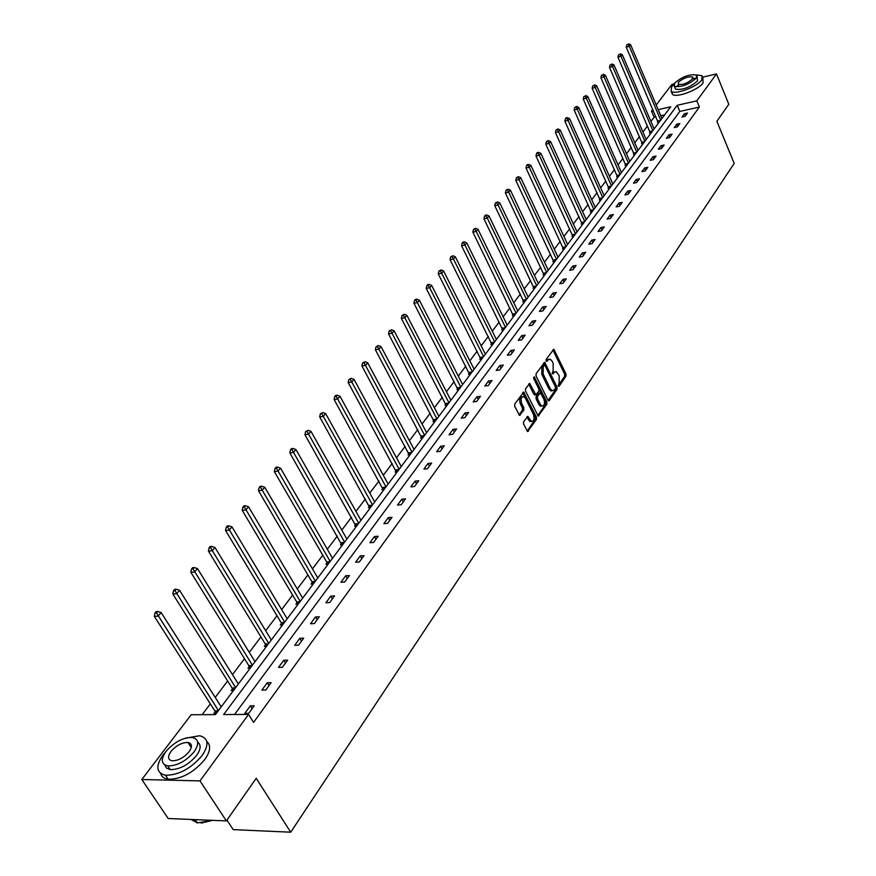 <?xml version="1.0" encoding="UTF-8"?>
<svg xmlns="http://www.w3.org/2000/svg" width="876" height="876" viewBox="0 0 876 876"><rect width="100%" height="100%" fill="white"/><g stroke="black" fill="none" stroke-linecap="round" stroke-linejoin="round"><path stroke-width="1.31" d="M558.264 385.889L559.173 386.152L565.984 376.154L565.984 373.899L553.796 349.239L546.175 359.379L546.164 360.978L547.084 361.262L547.993 359.981L550.183 359.16L552.176 361.284L553.15 363.299L553.139 370.581L552.241 373.472L553.15 373.756L554.048 372.453L556.249 371.621L559.162 375.716L559.162 382.987L558.264 385.889M523.607 421.728L523.596 424.094L527.604 431.572L536.43 419.505L536.44 417.162L523.717 392.098L514.749 404.033L514.738 406.398L519.512 415.388L523.804 410.088L523.815 407.723L521.757 403.606C520.443 399.117 521.132 396.773 523.826 396.587L525.447 398.317L533.429 414.403C534.721 418.903 534.031 421.236 531.338 421.4L527.867 416.407L523.607 421.728M702.891 77.121L716.48 73.912L728.81 104.266L716.875 121.282L734.187 163.396L290.722 832.2L256.219 778.326L226.358 820.911L200.002 780.899L141.813 779.509L191.198 714.75L215.419 714.608L670.72 106.784L658.194 109.642M716.48 73.912L696.814 100.828L677.214 105.306L223.632 714.564L248.554 714.422L200.002 780.899M248.554 714.422L253.569 722.382L699.387 107.036L696.814 100.828M547.993 400.244L549.307 400.617L557.016 389.305L557.016 387.028L544.675 362.237L536.101 373.691L536.09 376.001L547.993 400.244M546.832 404.252L538.203 416.067L525.523 391.035L525.534 388.703L529.728 383.524L535.838 394.737L538.828 391.222L538.828 388.911L533.769 378.618L534.283 376.811L546.832 401.942L546.832 404.252L545.43 404.427L537.755 415.673M226.358 820.911L168.214 818.523L141.813 779.509M656.212 104.978L671.859 84.457L674.082 83.932M226.939 820.089L233.213 829.627L290.722 832.2M238.874 683.302L237.944 683.324M233.443 690.551L231.176 690.584L232.392 688.963M271.757 639.403L270.98 639.425M266.6 646.28L264.355 646.368L265.516 644.824M303.03 597.64L302.406 597.684M298.125 604.199L295.913 604.309L297.008 602.841M328.139 564.122L325.949 564.275L327 562.874M356.751 525.928L354.583 526.115L355.59 524.779M384.049 489.487L381.914 489.695L382.867 488.425M410.132 454.666L408.019 454.907L408.928 453.68M435.076 421.378L432.985 421.63L433.861 420.469M458.947 389.502L456.878 389.787L457.721 388.67M481.822 358.974L479.774 359.269L480.574 358.196M503.755 329.694L501.729 330L502.506 328.982M524.801 301.585L522.808 301.913L523.552 300.928M545.025 274.593L543.054 274.933L543.766 273.991M564.462 248.642L562.512 249.003L563.202 248.083M583.164 223.676L581.237 224.048L581.894 223.172M601.166 199.64L599.272 200.024L599.896 199.17M618.511 176.481L616.638 176.864L617.252 176.054M635.242 154.154L633.381 154.548L633.972 153.771M651.372 132.615L649.543 133.021L650.112 132.265M664.665 114.876L660.789 115.752M655.96 116.837L654.087 117.264L650.923 121.446M647.506 125.958L642.918 132.024M639.48 136.579L634.772 142.799M631.3 147.387L626.471 153.76M622.978 158.392L618.029 164.929M614.503 169.594L609.422 176.295M605.863 181.004L600.662 187.88M597.071 192.632L591.738 199.684M588.114 204.469L582.639 211.707M578.981 216.536L573.364 223.96M569.685 228.844L563.914 236.454M560.202 241.371L554.278 249.2M550.533 254.16L544.456 262.187M540.667 267.191L534.437 275.425M530.615 280.484L524.209 288.949M520.355 294.04L513.785 302.735M509.887 307.881L503.142 316.805M499.21 321.996L492.268 331.172M488.304 336.406L481.176 345.834M477.179 351.123L469.854 360.803M465.802 366.146L458.279 376.1M454.195 381.498L446.453 391.725M442.336 397.178L434.376 407.701M430.215 413.198L422.024 424.028M417.819 429.579L409.41 440.716M405.161 446.322L396.5 457.776M392.207 463.448L383.294 475.23M378.958 480.957L369.781 493.089M365.401 498.882L355.952 511.365M351.528 517.223L341.793 530.079M337.326 535.992L327.306 549.241M322.784 555.22L312.458 568.863M307.881 574.908L297.249 588.979M292.628 595.078L281.656 609.587M276.98 615.762L265.669 630.709M260.949 636.951L249.288 652.379M244.503 658.697L232.469 674.608M227.64 680.991L215.211 697.416M210.328 703.877L202.148 714.685M659.234 122.125L657.405 122.531L657.964 121.786M643.378 143.292L641.539 143.686L642.108 142.919M626.953 165.214L625.081 165.608L625.683 164.808M609.915 187.957L608.032 188.34L608.656 187.508M592.253 211.543L590.336 211.915L590.982 211.061M573.9 236.038L571.962 236.4L572.641 235.513M554.837 261.497L552.876 261.847L553.577 260.917M535.006 287.952L533.035 288.292L533.758 287.328M514.387 315.491L512.372 315.82L513.128 314.812M492.892 344.18L490.867 344.487L491.655 343.436M470.5 374.074L468.452 374.37L469.273 373.275M447.143 405.27L445.063 405.533L445.917 404.394M422.736 437.836L420.633 438.088L421.531 436.894M397.244 471.879L395.109 472.098L396.051 470.861M370.559 507.5L368.402 507.697L369.387 506.394M342.615 544.806L340.435 544.971L341.465 543.602M318.108 577.525L317.539 577.558M313.312 583.92L311.111 584.051L312.185 582.617M287.591 618.259L286.89 618.292M282.554 624.982L280.331 625.081L281.459 623.57M255.529 661.073L254.675 661.095M250.229 668.136L247.974 668.191L249.167 666.603M221.792 706.111L220.763 706.122M216.219 713.546L213.941 713.557L215.189 711.892M654.087 117.264L651.492 111.175L652.806 109.445M653.354 110.748L651.492 111.175M699.387 107.036L679.798 111.46L234.516 714.498M679.798 111.46L677.214 105.306M244.809 713.371L250.328 705.837L254.237 705.804L248.729 713.349L244.809 713.371M261.88 690.091L267.257 682.754L271.144 682.678L265.778 690.025L261.88 690.091M278.513 667.403L283.747 660.263L287.613 660.143L282.379 667.304L278.513 667.403M294.708 645.305L299.822 638.33L303.665 638.188L298.563 645.163L294.708 645.305M310.509 623.756L315.491 616.956L319.313 616.781L314.342 623.581L310.509 623.756M325.916 602.743L330.767 596.118L334.566 595.91L329.715 602.535L325.916 602.743M340.939 582.244L345.681 575.784L349.447 575.543L344.717 582.014L340.939 582.244M355.601 562.239L360.222 555.932L363.978 555.669L359.357 561.987L355.601 562.239M369.913 542.726L374.424 536.561L378.158 536.265L373.647 542.43L369.913 542.726M383.885 523.662L388.298 517.65L391.999 517.333L387.597 523.355L383.885 523.662M397.529 505.047L401.832 499.178L405.522 498.827L401.219 504.718L397.529 505.047M410.855 486.87L415.071 481.121L418.728 480.76L414.523 486.509L410.855 486.87M423.885 469.098L427.992 463.492L431.638 463.097L427.532 468.715L423.885 469.098M436.609 451.731L440.639 446.245L444.252 445.84L440.234 451.326L436.609 451.731M449.06 434.759L452.991 429.393L456.582 428.966L452.662 434.332L449.06 434.759M461.236 418.148L465.079 412.914L468.649 412.465L464.806 417.71L461.236 418.148M473.139 401.909L476.894 396.784L480.442 396.313L476.686 401.46L473.139 401.909M484.789 386.02L488.469 381.005L491.983 380.523L488.315 385.55L484.789 386.02M496.177 370.471L499.78 365.566L503.284 365.062L499.692 369.99L496.177 370.471M507.335 355.262L510.861 350.444L514.343 349.929L510.828 354.747L507.335 355.262M518.264 340.359L521.713 335.65L525.173 335.114L521.724 339.833L518.264 340.359M528.962 325.762L532.345 321.153L535.784 320.616L532.4 325.226L528.962 325.762M539.441 311.473L542.748 306.95L546.164 306.403L542.857 310.925L539.441 311.473M549.701 297.468L552.953 293.044L556.348 292.475L553.106 296.909L549.701 297.468M559.764 283.747L562.94 279.411L566.312 278.831L563.137 283.178L559.764 283.747M569.619 270.301L572.74 266.052L576.09 265.461L572.981 269.72L569.619 270.301M579.288 257.117L582.343 252.945L585.672 252.343L582.617 256.526L579.288 257.117M588.76 244.196L591.76 240.101L595.067 239.498L592.077 243.583L588.76 244.196M598.045 231.516L600.991 227.508L604.287 226.884L601.352 230.903L598.045 231.516M607.167 219.088L610.046 215.146L613.32 214.521L610.441 218.452L607.167 219.088M616.102 206.889L618.938 203.024L622.19 202.389L619.365 206.254L616.102 206.889M624.884 194.921L627.654 191.132L630.884 190.486L628.114 194.275L624.884 194.921M633.49 183.172L636.217 179.46L639.425 178.803L636.71 182.526L633.49 183.172M641.944 171.641L644.616 167.995L647.813 167.327L645.141 170.984L641.944 171.641M650.244 160.33L652.872 156.738L656.036 156.07L653.419 159.662L650.244 160.33M658.391 149.216L660.964 145.69L664.117 145.022L661.544 148.537L658.391 149.216M666.384 138.298L668.925 134.838L672.056 134.159L669.527 137.62L666.384 138.298M674.246 127.578L676.732 124.184L679.853 123.494L677.367 126.889L674.246 127.578M681.966 117.045L684.408 113.716L687.507 113.015L685.065 116.355L681.966 117.045M684.408 113.716L685.361 115.961M676.732 124.184L677.695 126.451M668.925 134.838L669.888 137.116M660.964 145.69L661.949 147.989M652.872 156.738L653.868 159.049M644.616 167.995L645.634 170.316M636.217 179.46L637.246 181.792M627.654 191.132L628.694 193.476M618.938 203.024L619.989 205.389M610.046 215.146L611.12 217.533M600.991 227.508L602.075 229.906M591.76 240.101L592.855 242.51M582.343 252.945L583.46 255.376M572.74 266.052L573.879 268.483M562.94 279.411L564.1 281.864M552.953 293.044L554.125 295.519M542.748 306.95L543.941 309.436M532.345 321.153L533.55 323.66M521.713 335.65L522.95 338.169M510.861 350.444L512.121 352.984M499.78 365.566L501.061 368.117M531.382 421.455L529.925 421.575L531.414 421.433M488.469 381.005L489.761 383.568M476.894 396.784L478.219 399.368M465.079 412.914L466.415 415.509M452.991 429.393L454.359 432.01M440.639 446.245L442.03 448.884M427.992 463.492L429.415 466.141M415.071 481.121L416.505 483.793M401.832 499.178L403.299 501.86M388.298 517.65L389.787 520.355M374.424 536.561L375.957 539.288M360.222 555.932L361.777 558.669M345.681 575.784L347.268 578.532M330.767 596.118L332.387 598.888M315.491 616.956L317.145 619.748M299.822 638.33L301.508 641.144M283.747 660.263L285.466 663.088M267.257 682.754L269.009 685.59M250.328 705.837L252.124 708.695M554.727 371.774L552.657 372.65L554.048 372.453M552.176 373.34L552.657 372.65M548.661 359.313L546.602 360.178L547.993 359.981M546.12 360.857L546.602 360.178M558.198 385.725L564.604 376.341L564.604 374.085L552.876 349.842M548.124 400.474L555.625 389.491L555.625 387.203L543.744 362.839M555.395 388.495L555.395 386.896L545.091 365.708L544.171 365.423L543.208 366.792L543.186 374.14L550.27 388.648L552.187 390.718L554.453 389.875L555.395 388.495M544.292 365.292L542.77 365.62L544.171 365.423M552.34 390.773L550.785 390.904L548.88 388.834L541.795 374.337L541.806 366.989L542.77 365.62M534.984 394.846L533.823 394.266L528.775 384.093M533.604 378.049L545.43 402.117L546.832 401.942M540.273 404.307L541.85 406.015C544.456 405.818 545.124 403.518 543.843 399.106L540.492 392.842L537.503 396.357L537.503 398.69L540.273 404.307L538.871 404.482L540.448 406.19L541.894 406.037M539.945 392.919L538.357 393.291L539.758 393.116M538.871 404.482L536.09 398.865L536.101 396.543L538.357 393.291M545.43 404.427L545.43 402.117M529.925 421.575L526.892 416.965M522.337 396.74C519.698 397.025 519.03 399.368 520.333 403.781L521.757 403.606M519.074 415.016L522.381 410.264L522.392 407.909L520.333 403.781M527.166 431.178L535.017 419.67L535.028 417.337L522.742 392.667M661.949 118.49L630.611 44.742L629.297 46.329L626.231 47.118L658.095 122.377M628.059 44.435L626.833 44.742L628.059 44.435L629.297 46.329L660.701 120.154M628.585 43.8L630.611 44.742M626.231 47.118L626.833 44.742M673.775 84.676L671.509 87.02L671.213 91.356C675.21 95.057 697.208 86.844 701.807 79.88L702.07 75.686L696.354 74.909M671.826 91.695L672.483 94.4C676.491 98.123 698.479 89.921 703.067 82.957L702.87 77.646M696.332 78.106L693.288 78.731M678.582 85.092L676.031 86.888M697.143 76.453L697.526 80.888C689.96 87.48 682.612 90.228 675.505 89.144L674.892 87.699M696.365 78.073L696.562 75.04C689.489 73.934 682.152 76.672 674.542 83.231L674.323 86.33C681.44 87.403 688.788 84.654 696.365 78.073M678.396 82.322L678.265 84.315C682.842 85.005 687.572 83.231 692.456 78.993L692.587 77.033C688.032 76.322 683.302 78.084 678.396 82.322M165.652 751.882L163.013 755.024C155.402 766.193 156.246 772.928 165.531 775.26C178.693 775.216 190.902 768.635 202.159 755.517C209.309 744.611 208.488 738.019 199.662 735.763L185.592 738.118M160.713 773.497C161.589 776.738 164.086 778.654 168.214 779.257C181.365 779.246 193.563 772.676 204.787 759.536C210.459 751.334 211.127 745.334 206.813 741.534M197.68 742.158C201.261 744.797 200.9 749.232 196.596 755.44C188.46 764.89 179.679 769.61 170.218 769.61L166.462 768.088L164.765 764.945M194.176 751.739C199.389 743.866 198.797 739.125 192.402 737.504C183.073 737.373 174.269 742.016 165.991 751.433C160.538 759.437 161.129 764.266 167.765 765.92C177.215 765.909 186.019 761.178 194.176 751.739M170.94 751.488C167.458 756.634 167.842 759.733 172.09 760.795C178.167 760.806 183.84 757.773 189.106 751.685C192.501 746.604 192.118 743.527 187.968 742.487C181.945 742.41 176.273 745.421 170.94 751.488M190.979 819.454L197.418 822.958L212.156 820.33M212.561 820.341L201.195 823.111M197.308 822.783L191.822 819.487M654.131 128.936L622.354 54.728L621.018 56.349L617.93 57.115L650.244 132.867M619.781 54.422L618.544 54.739L619.781 54.422L621.018 56.349L652.861 130.623M620.307 53.775L622.354 54.728M617.93 57.115L618.544 54.739M646.17 139.558L613.945 64.89L612.587 66.532L609.488 67.31L642.25 143.533M611.338 64.594L610.101 64.901L611.338 64.594L612.587 66.532L644.878 141.277M611.886 63.937L613.945 64.89M609.488 67.31L610.101 64.901M638.067 150.376L605.393 75.237L604.013 76.913L600.881 77.679L634.115 154.395M602.754 74.953L601.505 75.259L602.754 74.953L604.013 76.913L636.753 152.128M603.301 74.285L605.393 75.237M600.881 77.679L601.505 75.259M629.822 161.392L596.676 85.771L595.264 87.48L592.132 88.246L625.825 165.454M594.005 85.498L592.745 85.804L594.005 85.498L595.264 87.48L628.486 163.177M594.574 84.819L596.676 85.771M592.132 88.246L592.745 85.804M621.423 172.605L587.807 96.513L586.362 98.243L583.208 98.999L617.394 176.711M585.091 96.24L583.832 96.546L585.091 96.24L586.362 98.243L620.055 174.423M585.672 95.55L587.807 96.513M583.208 98.999L583.832 96.546M612.872 184.026L578.762 107.441L577.295 109.215L574.119 109.96L608.798 188.176M576.014 107.19L576.605 106.478L574.744 107.485L576.014 107.19L577.295 109.215L611.481 185.865M576.605 106.478L578.762 107.441M574.119 109.96L574.744 107.485M604.155 195.655L569.542 118.588L568.053 120.395L564.856 121.14L600.049 199.859M566.761 118.337L567.363 117.625L566.082 117.921L565.48 118.643L566.761 118.337L568.053 120.395L602.743 197.538M567.363 117.625L569.542 118.588M564.856 121.14L565.48 118.643M595.275 207.502L560.158 129.944L558.636 131.783L555.417 132.517L591.136 211.762M557.333 129.714L557.946 128.969L556.052 129.998L557.333 129.714L558.636 131.783L593.84 209.419M557.946 128.969L560.158 129.944M555.417 132.517L556.052 129.998M586.23 219.58L550.577 141.518L549.033 143.401L545.792 144.124L582.058 223.884M547.719 141.299L548.343 140.543L546.427 141.584L547.719 141.299L549.033 143.401L584.763 221.529M548.343 140.543L550.577 141.518M545.792 144.124L546.427 141.584M577.01 231.877L540.82 153.322L539.244 155.238L535.992 155.961L572.805 236.246M537.919 153.114L538.554 152.347L537.251 152.632L536.627 153.399L537.919 153.114L539.244 155.238L575.521 233.881M538.554 152.347L540.82 153.322M535.992 155.961L536.627 153.399M567.615 244.426L530.867 165.356L529.257 167.305L525.983 168.017L563.367 248.839M527.932 165.159L528.578 164.381L527.264 164.666L526.618 165.444L527.932 165.159L529.257 167.305L566.093 246.463M528.578 164.381L530.867 165.356M525.983 168.017L526.618 165.444M558.045 257.216L520.716 177.631L519.074 179.624L515.778 180.325L553.752 261.683M517.738 177.445L518.395 176.645L516.424 177.729L517.738 177.445L519.074 179.624L556.49 259.285M518.395 176.645L520.716 177.631M515.778 180.325L516.424 177.729M548.277 270.246L510.369 190.158L508.682 192.183L505.375 192.884L543.941 274.779M507.346 189.982L508.014 189.172L506.021 190.256L507.346 189.982L508.682 192.183L546.69 272.359M508.014 189.172L510.369 190.158M505.375 192.884L506.021 190.256M538.313 283.55L499.802 202.936L498.094 205.006L494.754 205.685L533.944 288.138M496.736 202.772L497.426 201.94L495.4 203.046L496.736 202.772L498.094 205.006L536.703 285.707M497.426 201.94L499.802 202.936M494.754 205.685L495.4 203.046M528.151 297.117L489.016 215.967L487.275 218.08L483.924 218.759L523.739 301.76M485.906 215.825L486.607 214.981L485.271 215.244L484.57 216.098L485.906 215.825L487.275 218.08L526.509 299.318M486.607 214.981L489.016 215.967M483.924 218.759L484.57 216.098M517.782 310.958L478.011 229.282L476.226 231.439L472.854 232.096L513.325 315.667M474.858 229.151L475.569 228.286L473.511 229.413L474.858 229.151L476.226 231.439L516.106 313.203M475.569 228.286L478.011 229.282M472.854 232.096L473.511 229.413M507.204 325.073L466.777 242.871L464.959 245.072L461.564 245.718L502.704 329.858M463.568 242.751L464.302 241.875L462.944 242.126L462.221 243.013L463.568 242.751L464.959 245.072L505.485 327.372M464.302 241.875L466.777 242.871M461.564 245.718L462.221 243.013M496.407 339.494L455.312 256.745L453.45 258.989L450.034 259.635L491.863 344.334M452.049 256.646L452.793 255.737L450.691 256.898L452.049 256.646L453.45 258.989L494.655 341.837M452.793 255.737L455.312 256.745M450.034 259.635L450.691 256.898M485.381 354.211L443.584 270.914L441.69 273.213L438.252 273.838L480.793 359.116M440.278 270.826L441.044 269.918L438.909 271.078L440.278 270.826L441.69 273.213L483.596 356.598M441.044 269.918L443.584 270.914M438.252 273.838L438.909 271.078M474.124 369.245L431.616 285.39L429.678 287.744L426.218 288.357L469.492 374.216M428.255 285.324L429.032 284.393L427.652 284.634L426.875 285.576L428.255 285.324L429.678 287.744L472.295 371.676M429.032 284.393L431.616 285.39M426.218 288.357L426.875 285.576M462.627 384.586L419.385 300.183L417.392 302.592L413.921 303.184L457.94 389.645M415.969 300.139L416.768 299.187L415.377 299.428L414.578 300.38L415.969 300.139L417.392 302.592L460.765 387.082M416.768 299.187L419.385 300.183M413.921 303.184L414.578 300.38M450.877 400.277L406.88 315.305L404.843 317.769L401.35 318.349L446.147 405.391M403.409 315.283L404.23 314.298L402.018 315.513L403.409 315.283L404.843 317.769L448.972 402.818M404.23 314.298L406.88 315.305M401.35 318.349L402.018 315.513M438.876 416.297L394.09 330.767L392.021 333.274L388.506 333.844L434.102 421.498M390.576 330.767L391.408 329.759L389.163 330.997L390.576 330.767L392.021 333.274L436.927 418.892M391.408 329.759L394.09 330.767M388.506 333.844L389.163 330.997M426.612 432.678L381.016 346.578L378.892 349.152L375.355 349.699L421.783 437.945M377.436 346.6L378.29 345.571L376.023 346.819L377.436 346.6L378.892 349.152L424.619 435.328M378.29 345.571L381.016 346.578M375.355 349.699L376.023 346.819M414.063 449.421L367.646 362.752L365.478 365.38L361.919 365.905L409.191 454.775M364.011 362.795L364.876 361.744L362.587 363.003L364.011 362.795L365.478 365.38L412.027 452.136M364.876 361.744L367.646 362.752M361.919 365.905L362.587 363.003M401.241 466.536L353.97 379.297L351.747 381.98L348.166 382.494L396.313 471.978M350.269 379.363L351.156 378.29L348.834 379.571L350.269 379.363L351.747 381.98L399.16 469.317M351.156 378.29L353.97 379.297M348.166 382.494L348.834 379.571M388.123 484.045L339.965 396.226L337.687 398.985L334.095 399.478L383.14 489.575M336.198 396.313L337.107 395.218L335.672 395.415L334.763 396.521L336.198 396.313L385.998 486.892M337.107 395.218L339.965 396.226M334.095 399.478L334.763 396.521M374.709 501.97L325.631 413.56L323.299 416.385L319.685 416.856L369.672 507.576M321.799 413.68L322.729 412.552L320.353 413.866L321.799 413.68L372.53 504.872M322.729 412.552L325.631 413.56M319.685 416.856L320.353 413.866M360.967 520.3L310.947 431.31L308.571 434.2L304.925 434.649L355.886 526.005M307.06 431.452L308.013 430.302L305.604 431.638L307.06 431.452L358.744 523.279M308.013 430.302L310.947 431.31M304.925 434.649L305.604 431.638M346.907 539.068L295.924 449.498L293.471 452.454L289.814 452.881L341.771 544.872M291.96 449.662L292.934 448.479L291.467 448.654L290.493 449.837L291.96 449.662L344.629 542.113M292.934 448.479L295.924 449.498M289.814 452.881L290.493 449.837M332.519 558.286L280.517 468.123L278.01 471.146L274.33 471.551L326.671 561.943L327.317 564.188M276.477 468.321L277.484 467.105L276.017 467.28L275.009 468.485L276.477 468.321L330.175 561.407M277.484 467.105L280.517 468.123M274.33 471.551L275.009 468.485M317.769 577.963L264.727 487.209L262.165 490.308L258.464 490.691L311.856 581.675L312.513 583.963M260.621 487.439L261.65 486.202L260.172 486.355L259.143 487.593L260.621 487.439L315.382 581.171M261.65 486.202L264.727 487.209M258.464 490.691L259.143 487.593M302.669 598.133L248.543 506.777L245.915 509.963L242.192 510.314L296.668 601.889L297.347 604.243M244.36 507.04L245.411 505.77L243.933 505.912L242.871 507.182L244.36 507.04L300.216 601.407M245.411 505.77L248.543 506.777M242.192 510.314L242.871 507.182M287.186 618.795L231.954 526.848L229.249 530.111L225.515 530.44L281.119 622.606L281.809 625.015M227.683 527.144L228.767 525.841L227.278 525.972L226.194 527.275L227.683 527.144L284.678 622.157M228.767 525.841L231.954 526.848M225.515 530.44L226.194 527.275M271.319 639.984L214.927 547.434L212.156 550.785L208.4 551.081L265.165 643.849L265.888 646.313M210.579 547.774L211.696 546.427L210.185 546.547L209.079 547.894L210.579 547.774L268.746 643.422M211.696 546.427L214.927 547.434M208.4 551.081L209.079 547.894M255.047 661.708L197.461 568.557L194.614 571.995L190.837 572.258L248.806 665.629L249.55 668.147M193.027 568.929L194.165 567.56L192.654 567.67L191.516 569.039L193.027 568.929L252.408 665.234M194.165 567.56L197.461 568.557M190.837 572.258L191.516 569.039M238.36 683.992L179.525 590.249L176.613 593.775L172.813 594.005L232.03 687.967L232.797 690.562M175.014 590.665L176.175 589.252L174.663 589.34L173.492 590.752L175.014 590.665L235.644 687.616M176.175 589.252L179.525 590.249M172.813 594.005L173.492 590.752M221.234 706.855L161.118 612.521L158.118 616.146L154.296 616.332L214.817 710.885L215.606 713.546M156.508 612.97L157.702 611.525L156.18 611.601L154.975 613.047L156.508 612.97L218.442 710.567M157.702 611.525L161.118 612.521M154.296 616.332L154.975 613.047M558.527 386.239L559.173 386.152M546.449 361.361L547.084 361.262M552.504 373.844L553.15 373.756M553.041 350.115L554.42 349.918M564.604 374.085L565.984 373.899M564.604 376.341L565.984 376.154M543.897 363.102L545.288 362.905M555.625 387.203L557.016 387.028M555.625 389.491L557.016 389.305M548.354 400.737L549.307 400.617M541.806 366.989L543.208 366.792M541.795 374.337L543.186 374.14M548.88 388.834L550.27 388.648M537.963 415.914L538.959 415.793M528.94 384.367L530.341 384.181M533.823 394.266L535.236 394.09M533.604 377.425L534.721 377.271M536.101 396.543L537.503 396.357M536.09 398.865L537.503 398.69M527.034 417.206L528.447 417.042M528.37 419.889L529.783 419.714M522.392 407.909L523.815 407.723M522.381 410.264L523.804 410.088M519.282 415.246L520.3 415.115M522.906 392.941L524.319 392.755M535.028 417.337L536.44 417.162M535.017 419.67L536.43 419.505M527.363 431.408L528.392 431.288M657.756 121.063L660.482 120.461M657.92 121.567L659.989 121.107M649.904 131.531L652.642 130.929M650.058 132.035L652.149 131.575M641.9 142.186L644.659 141.584M642.064 142.7L644.167 142.24M633.753 153.026L636.523 152.435M633.928 153.541L636.031 153.092M625.464 164.064L628.256 163.473M625.639 164.579L627.763 164.141M617.033 175.299L619.836 174.718M617.197 175.824L619.332 175.386M608.437 186.752L611.251 186.172M608.601 187.278L610.758 186.84M599.677 198.414L602.513 197.845M599.852 198.94L602.009 198.513M590.752 210.284L593.61 209.725M590.928 210.82L593.107 210.393M581.664 222.394L584.533 221.836M581.85 222.931L584.029 222.515M572.4 234.724L575.291 234.188M572.586 235.272L574.787 234.856M562.961 247.295L565.863 246.769M563.148 247.842L565.359 247.437M553.336 260.117L556.26 259.592M553.523 260.665L555.745 260.271M543.514 273.192L546.46 272.677M543.711 273.75L545.945 273.356M533.506 286.518L536.462 286.014M533.703 287.076L535.959 286.693M523.3 300.118L526.268 299.625M523.487 300.687L525.764 300.304M512.876 313.991L515.876 313.509M513.073 314.561L515.362 314.188M502.244 328.15L505.255 327.679M502.441 328.719L504.74 328.369M491.392 342.604L494.425 342.144M491.6 343.184L493.911 342.834M480.311 357.353L483.366 356.904M480.519 357.945L482.84 357.605M468.999 372.42L472.065 371.993M469.207 373.012L471.551 372.683M457.436 387.805L460.524 387.389M457.655 388.407L460.01 388.09M445.632 403.529L448.742 403.124M445.851 404.132L448.216 403.825M433.576 419.593L436.697 419.21M433.795 420.195L436.171 419.9M421.246 436.007L424.389 435.646M421.465 436.62L423.864 436.336M408.643 452.793L411.797 452.443M408.862 453.407L411.282 453.144M395.744 469.963L398.93 469.624M395.985 470.576L398.405 470.324M382.56 487.516L385.769 487.198M382.801 488.14L385.243 487.899M369.081 505.474L372.3 505.178M369.322 506.109L371.774 505.879M355.273 523.859L358.514 523.585M355.514 524.494L357.988 524.286M341.147 542.671L344.399 542.419M341.388 543.317L343.874 543.12M326.671 561.943L329.945 561.713M326.923 562.589L329.431 562.414M311.856 581.675L315.152 581.467M312.119 582.321L314.626 582.168M296.668 601.889L299.986 601.713M296.942 602.546L299.461 602.414M281.119 622.606L284.448 622.453M281.382 623.274L283.923 623.154M265.165 643.849L268.516 643.729M265.439 644.517L267.99 644.418M248.806 665.629L252.179 665.53M249.091 666.297L251.653 666.231M232.03 687.967L235.425 687.912M232.315 688.645L234.899 688.602M214.817 710.885L218.223 710.863M215.102 711.575L217.708 711.564M550.785 390.904L552.187 390.718M529.17 383.6L529.728 383.524M534.426 394.923L535.838 394.737M540.448 406.19L541.85 406.015M527.275 416.472L527.867 416.407M523.136 392.174L523.717 392.098M692.96 77.942L692.587 77.033M675.505 89.144L674.323 86.33M671.213 91.356L672.483 94.4M195.195 819.629L197.418 822.958M191.253 747.491L187.968 742.487M170.218 769.61L167.765 765.92M165.531 775.26L168.214 779.257"/></g></svg>
